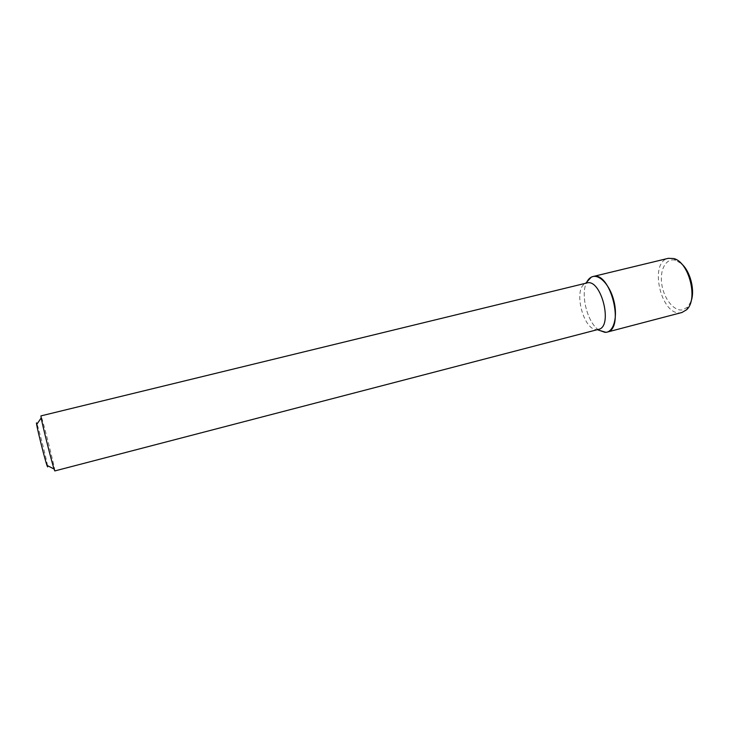 <?xml version="1.0" encoding="UTF-8"?>
<svg xmlns="http://www.w3.org/2000/svg" width="729" height="729" viewBox="0 0 729 729"><rect width="100%" height="100%" fill="white"/><g stroke="black" fill="none" stroke-linecap="round" stroke-linejoin="round"><path stroke-width="0.55" stroke-dasharray="3.65 2.73" d="M47.503 465.649C46.601 459.671 39.056 429.7 37.015 424.014M54.803 470.934L54.83 470.87C55.386 469.594 41.498 414.655 40.933 415.894M598.463 329.39L597.033 329.581C583.346 330.802 572.794 288.912 585.423 283.508L586.772 282.998M599.074 330.292C587.337 322.965 580.02 293.924 586.891 281.913C580.02 293.924 587.337 322.965 599.074 330.292M681.961 312.486L680.895 312.705C661.148 316.559 648.491 262.03 668.32 258.321M690.964 301.56L687.529 307.219L682.317 309.934C673.642 311.265 663.581 298.225 661.704 283.772C659.627 269.302 666.379 257.428 675.719 260.326L681.424 263.688M675.719 260.326L673.669 258.54M687.529 307.219L686.572 309.761"/><path stroke-width="1.09" d="M37.015 424.014C36.414 422.291 36.295 422.465 36.65 424.533C37.698 430.912 44.834 459.252 46.938 465.366L47.622 466.888L47.503 465.649M40.933 415.894L41.189 417.954C42.583 425.772 51.577 461.457 54.046 469.011L54.803 470.934L598.463 329.39C613.472 326.929 601.161 278.05 586.772 282.998L40.933 415.894M605.981 332.333L599.074 330.292L605.981 332.333C614.073 331.577 618.001 315.976 613.654 300.011C609.426 284 598.427 273.147 591.228 277.193L586.891 281.913C588.431 278.979 590.454 277.193 592.941 276.546C610.401 270.55 625.163 329.162 606.947 332.151L605.981 332.333M592.941 276.546L668.32 258.321L673.669 258.54C689.023 261.829 698.537 299.592 686.572 309.761L681.961 312.486L606.947 332.151M681.424 263.688C690.39 271.197 695.302 290.698 690.964 301.56M46.938 465.366L54.046 469.011M36.65 424.533L41.189 417.954M597.333 329.681L605.134 332.388M585.642 283.271L591.228 277.193"/></g></svg>
